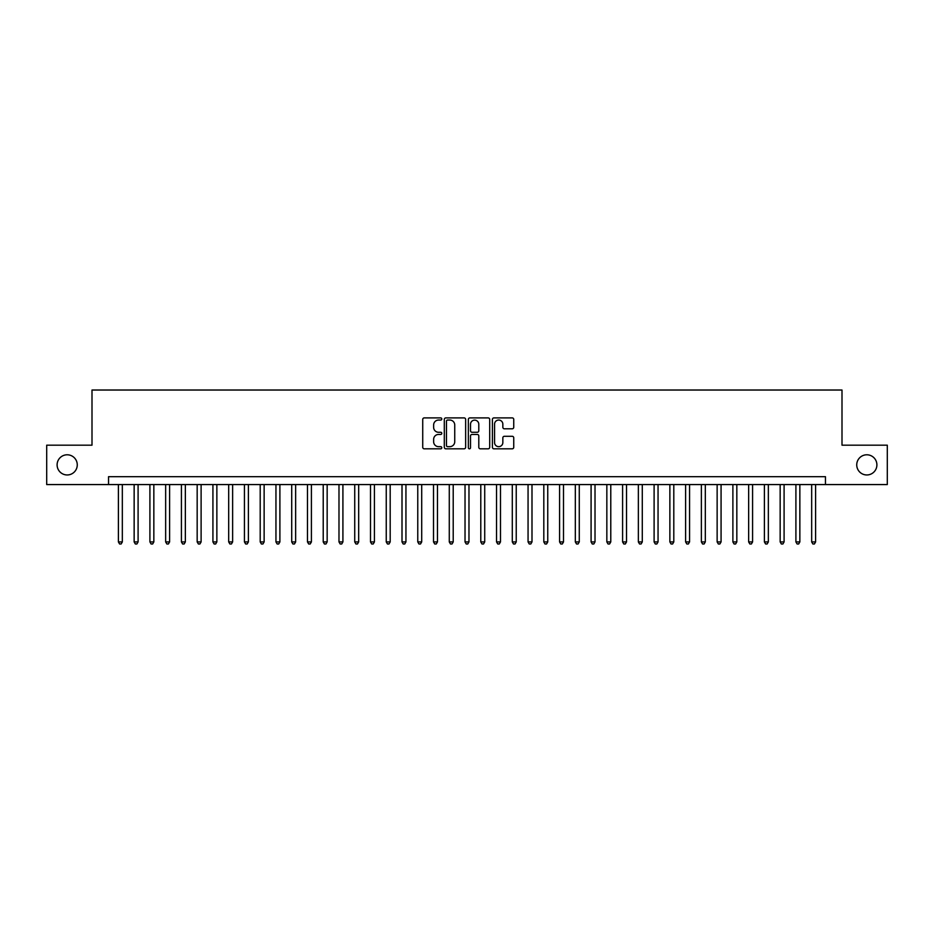 <?xml version="1.0" encoding="UTF-8"?>
<svg xmlns="http://www.w3.org/2000/svg" width="934" height="934" viewBox="0 0 934 934"><rect width="100%" height="100%" fill="white"/><g stroke="black" fill="none" stroke-linecap="round" stroke-linejoin="round"><path stroke-width="1.4" d="M441.794 418.981A1.086 1.086 0 0 0 440.708 417.895L424.281 417.895A1.541 1.541 0 0 0 422.728 419.436L422.728 447.281A1.541 1.541 0 0 0 424.281 448.822L440.708 448.822A1.086 1.086 0 0 0 441.794 447.748A1.086 1.086 0 0 0 440.708 446.662L438.583 446.662A4.95 4.95 0 0 1 433.633 441.712L433.633 439.389A4.95 4.95 0 0 1 438.583 434.438L440.708 434.438A1.086 1.086 0 0 0 441.794 433.364A1.086 1.086 0 0 0 440.708 432.279L438.583 432.279A4.95 4.95 0 0 1 433.633 427.328L433.633 425.005A4.95 4.95 0 0 1 438.583 420.055L440.708 420.055A1.086 1.086 0 0 0 441.794 418.981M856.735 464.875A10.087 10.087 0 0 0 866.822 474.962A10.087 10.087 0 0 0 876.898 464.875A10.087 10.087 0 0 0 866.822 454.788A10.087 10.087 0 0 0 856.735 464.875M57.102 464.875A10.087 10.087 0 0 0 67.178 474.962A10.087 10.087 0 0 0 77.265 464.875A10.087 10.087 0 0 0 67.178 454.788A10.087 10.087 0 0 0 57.102 464.875M512.194 428.799A1.541 1.541 0 0 0 513.747 427.247L513.747 419.436A1.541 1.541 0 0 0 512.194 417.895L493.946 417.895A1.541 1.541 0 0 0 492.405 419.436L492.405 447.281A1.541 1.541 0 0 0 493.946 448.822L512.194 448.822A1.541 1.541 0 0 0 513.747 447.281L513.747 437.848A1.541 1.541 0 0 0 512.194 436.295L504.383 436.295A1.541 1.541 0 0 0 502.842 437.848L502.842 442.529A4.133 4.133 0 0 1 498.709 446.662A4.133 4.133 0 0 1 494.565 442.529L494.565 424.199A4.133 4.133 0 0 1 498.709 420.055A4.133 4.133 0 0 1 502.842 424.199L502.842 427.247A1.541 1.541 0 0 0 504.383 428.799L512.194 428.799M108.542 484.571L46.7 484.571L46.7 445.179L91.999 445.179L91.999 390.027L842.001 390.027L842.001 445.179L887.3 445.179L887.3 484.571L825.458 484.571L825.458 476.69L108.542 476.69L108.542 484.571L825.458 484.571M465.646 419.436A1.541 1.541 0 0 0 464.105 417.895L445.845 417.895A1.541 1.541 0 0 0 444.304 419.436L444.304 447.281A1.541 1.541 0 0 0 445.845 448.822L464.105 448.822A1.541 1.541 0 0 0 465.646 447.281L465.646 419.436M469.895 417.895L488.155 417.895A1.541 1.541 0 0 1 489.696 419.436L489.696 447.281A1.541 1.541 0 0 1 488.155 448.822L480.345 448.822A1.541 1.541 0 0 1 478.792 447.281L478.792 435.991A1.541 1.541 0 0 0 477.251 434.438L472.067 434.438A1.541 1.541 0 0 0 470.514 435.991L470.514 447.748A1.086 1.086 0 0 1 469.44 448.822A1.086 1.086 0 0 1 468.354 447.748L468.354 419.436A1.541 1.541 0 0 1 469.895 417.895M447.549 420.055A1.086 1.086 0 0 0 446.464 421.141L446.464 445.576A1.086 1.086 0 0 0 447.549 446.662L449.791 446.662A4.95 4.95 0 0 0 454.741 441.712L454.741 425.005A4.95 4.95 0 0 0 449.791 420.055L447.549 420.055M478.792 424.269A4.133 4.133 0 0 0 474.659 420.137A4.133 4.133 0 0 0 470.514 424.269L470.514 430.726A1.541 1.541 0 0 0 472.067 432.279L477.251 432.279A1.541 1.541 0 0 0 478.792 430.726L478.792 424.269M118.396 484.571L118.396 541.918L122.331 541.918L122.331 484.571M122.331 541.918L121.151 543.973L119.575 543.973L118.396 541.918M134.146 484.571L134.146 541.918L138.092 541.918L138.092 484.571M138.092 541.918L136.901 543.973L135.325 543.973L134.146 541.918M149.907 484.571L149.907 541.918L153.841 541.918L153.841 484.571M153.841 541.918L152.662 543.973L151.086 543.973L149.907 541.918M165.657 484.571L165.657 541.918L169.603 541.918L169.603 484.571M169.603 541.918L168.412 543.973L166.847 543.973L165.657 541.918M181.418 484.571L181.418 541.918L185.352 541.918L185.352 484.571M185.352 541.918L184.173 543.973L182.597 543.973L181.418 541.918M197.167 484.571L197.167 541.918L201.114 541.918L201.114 484.571M201.114 541.918L199.934 543.973L198.358 543.973L197.167 541.918M212.929 484.571L212.929 541.918L216.863 541.918L216.863 484.571M216.863 541.918L215.684 543.973L214.108 543.973L212.929 541.918M228.69 484.571L228.69 541.918L232.624 541.918L232.624 484.571M232.624 541.918L231.445 543.973L229.869 543.973L228.69 541.918M244.439 484.571L244.439 541.918L248.386 541.918L248.386 484.571M248.386 541.918L247.195 543.973L245.619 543.973L244.439 541.918M260.201 484.571L260.201 541.918L264.135 541.918L264.135 484.571M264.135 541.918L262.956 543.973L261.38 543.973L260.201 541.918M275.95 484.571L275.95 541.918L279.896 541.918L279.896 484.571M279.896 541.918L278.717 543.973L277.141 543.973L275.95 541.918M291.712 484.571L291.712 541.918L295.646 541.918L295.646 484.571M295.646 541.918L294.467 543.973L292.891 543.973L291.712 541.918M307.473 484.571L307.473 541.918L311.407 541.918L311.407 484.571M311.407 541.918L310.228 543.973L308.652 543.973L307.473 541.918M323.222 484.571L323.222 541.918L327.157 541.918L327.157 484.571M327.157 541.918L325.978 543.973L324.402 543.973L323.222 541.918M338.984 484.571L338.984 541.918L342.918 541.918L342.918 484.571M342.918 541.918L341.739 543.973L340.163 543.973L338.984 541.918M354.733 484.571L354.733 541.918L358.679 541.918L358.679 484.571M358.679 541.918L357.488 543.973L355.912 543.973L354.733 541.918M370.494 484.571L370.494 541.918L374.429 541.918L374.429 484.571M374.429 541.918L373.25 543.973L371.674 543.973L370.494 541.918M386.244 484.571L386.244 541.918L390.19 541.918L390.19 484.571M390.19 541.918L389.011 543.973L387.435 543.973L386.244 541.918M402.005 484.571L402.005 541.918L405.94 541.918L405.94 484.571M405.94 541.918L404.761 543.973L403.184 543.973L402.005 541.918M417.767 484.571L417.767 541.918L421.701 541.918L421.701 484.571M421.701 541.918L420.522 543.973L418.946 543.973L417.767 541.918M433.516 484.571L433.516 541.918L437.462 541.918L437.462 484.571M437.462 541.918L436.271 543.973L434.695 543.973L433.516 541.918M449.277 484.571L449.277 541.918L453.212 541.918L453.212 484.571M453.212 541.918L452.033 543.973L450.457 543.973L449.277 541.918M465.027 484.571L465.027 541.918L468.973 541.918L468.973 484.571M468.973 541.918L467.782 543.973L466.218 543.973L465.027 541.918M480.788 484.571L480.788 541.918L484.723 541.918L484.723 484.571M484.723 541.918L483.543 543.973L481.967 543.973L480.788 541.918M496.538 484.571L496.538 541.918L500.484 541.918L500.484 484.571M500.484 541.918L499.305 543.973L497.729 543.973L496.538 541.918M512.299 484.571L512.299 541.918L516.233 541.918L516.233 484.571M516.233 541.918L515.054 543.973L513.478 543.973L512.299 541.918M528.06 484.571L528.06 541.918L531.995 541.918L531.995 484.571M531.995 541.918L530.816 543.973L529.239 543.973L528.06 541.918M543.81 484.571L543.81 541.918L547.756 541.918L547.756 484.571M547.756 541.918L546.565 543.973L544.989 543.973L543.81 541.918M559.571 484.571L559.571 541.918L563.506 541.918L563.506 484.571M563.506 541.918L562.326 543.973L560.75 543.973L559.571 541.918M575.321 484.571L575.321 541.918L579.267 541.918L579.267 484.571M579.267 541.918L578.088 543.973L576.511 543.973L575.321 541.918M591.082 484.571L591.082 541.918L595.016 541.918L595.016 484.571M595.016 541.918L593.837 543.973L592.261 543.973L591.082 541.918M606.843 484.571L606.843 541.918L610.778 541.918L610.778 484.571M610.778 541.918L609.598 543.973L608.022 543.973L606.843 541.918M622.593 484.571L622.593 541.918L626.527 541.918L626.527 484.571M626.527 541.918L625.348 543.973L623.772 543.973L622.593 541.918M638.354 484.571L638.354 541.918L642.288 541.918L642.288 484.571M642.288 541.918L641.109 543.973L639.533 543.973L638.354 541.918M654.104 484.571L654.104 541.918L658.05 541.918L658.05 484.571M658.05 541.918L656.859 543.973L655.283 543.973L654.104 541.918M669.865 484.571L669.865 541.918L673.799 541.918L673.799 484.571M673.799 541.918L672.62 543.973L671.044 543.973L669.865 541.918M685.614 484.571L685.614 541.918L689.561 541.918L689.561 484.571M689.561 541.918L688.381 543.973L686.805 543.973L685.614 541.918M701.376 484.571L701.376 541.918L705.31 541.918L705.31 484.571M705.31 541.918L704.131 543.973L702.555 543.973L701.376 541.918M717.137 484.571L717.137 541.918L721.071 541.918L721.071 484.571M721.071 541.918L719.892 543.973L718.316 543.973L717.137 541.918M732.886 484.571L732.886 541.918L736.833 541.918L736.833 484.571M736.833 541.918L735.642 543.973L734.066 543.973L732.886 541.918M748.648 484.571L748.648 541.918L752.582 541.918L752.582 484.571M752.582 541.918L751.403 543.973L749.827 543.973L748.648 541.918M764.397 484.571L764.397 541.918L768.343 541.918L768.343 484.571M768.343 541.918L767.153 543.973L765.588 543.973L764.397 541.918M780.159 484.571L780.159 541.918L784.093 541.918L784.093 484.571M784.093 541.918L782.914 543.973L781.338 543.973L780.159 541.918M795.908 484.571L795.908 541.918L799.854 541.918L799.854 484.571M799.854 541.918L798.675 543.973L797.099 543.973L795.908 541.918M811.669 484.571L811.669 541.918L815.604 541.918L815.604 484.571M815.604 541.918L814.425 543.973L812.849 543.973L811.669 541.918"/></g></svg>
